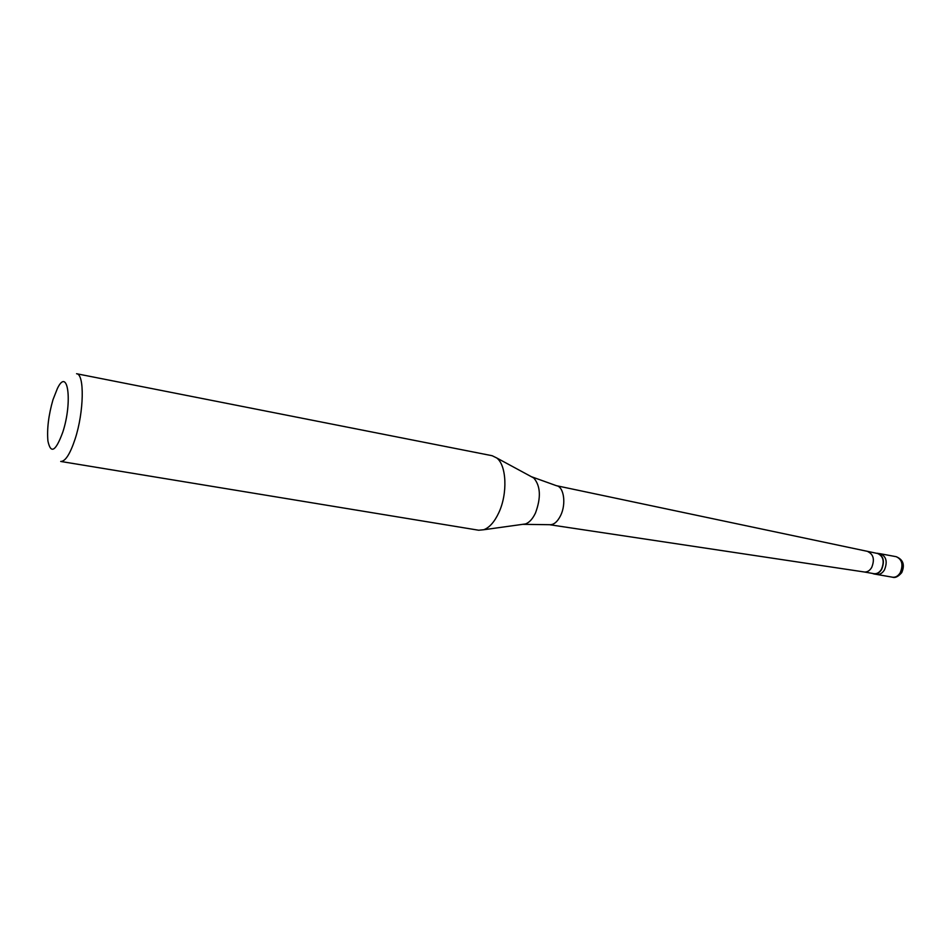 <?xml version="1.0" encoding="UTF-8"?>
<svg xmlns="http://www.w3.org/2000/svg" width="951" height="951" viewBox="0 0 951 951"><rect width="100%" height="100%" fill="white"/><g stroke="black" fill="none" stroke-linecap="round" stroke-linejoin="round"><path stroke-width="1.43" d="M896.199 556.692C903.188 559.58 905.043 564.894 901.75 572.609C898.231 576.663 895.141 578.184 892.49 577.198C895.557 577.578 898.136 576.068 900.252 572.704C903.45 564.739 902.095 559.402 896.199 556.692L880.46 553.767C886.332 556.478 887.663 561.851 884.466 569.887C882.35 573.287 879.77 574.796 876.727 574.44C879.77 574.796 882.35 573.287 884.466 569.887C887.663 561.851 886.332 556.478 880.46 553.767L875.942 553.185M892.49 577.198L873.91 573.94C876.953 574.309 879.532 572.787 881.648 569.387C884.858 561.34 883.527 555.955 877.654 553.244M864.209 571.967L873.957 573.679C876.929 574.035 879.437 572.561 881.506 569.233C884.62 561.387 883.324 556.145 877.607 553.494L556.383 485.688L531.288 476.665M864.15 571.967L864.34 571.991C867.229 572.24 869.689 570.743 871.687 567.485C874.789 559.735 873.565 554.481 868.001 551.711M864.34 571.991L549.523 524.702C553.708 524.988 557.405 521.933 560.626 515.537C566.344 504.054 563.931 486.817 556.573 485.723M498.823 512.66C507.81 493.617 506.586 465.229 496.731 457.966L492.142 455.719L76.567 373.731C84.687 373.898 84.009 412.104 75.07 439.136C70.065 454.138 65.274 461.58 60.709 461.449L478.662 530.23L483.75 529.743C489.48 527.591 494.508 521.897 498.823 512.66M62.802 432.134C72.74 401.857 67.925 366.515 57.44 388.4L52.994 399.693C48.56 415.135 46.872 428.901 47.919 441.002C50.76 454.376 55.717 451.428 62.802 432.134M873.91 573.94L872.293 573.394M549.523 524.702L522.67 524.334M483.75 529.743L525.523 523.942C529.35 522.539 532.667 518.901 535.472 513.017C541.143 497.718 540.596 486.056 533.82 478.032L496.731 457.966"/></g></svg>
